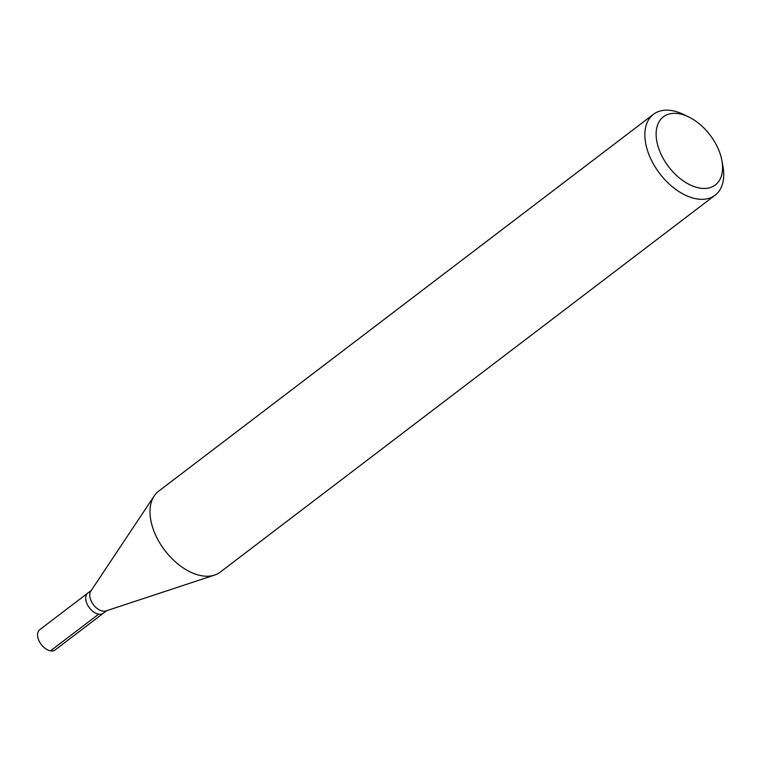 <?xml version="1.0" encoding="UTF-8"?>
<svg xmlns="http://www.w3.org/2000/svg" width="761" height="761" viewBox="0 0 761 761"><rect width="100%" height="100%" fill="white"/><g stroke="black" fill="none" stroke-linecap="round" stroke-linejoin="round"><path stroke-width="1.14" d="M91.272 590.45L39.724 629.708A12.718 7.743 52.7 0 0 38.05 638.194A12.718 7.743 52.7 0 0 45.67 648.753A12.718 7.743 52.7 0 0 55.125 649.942L103.277 613.271A12.718 7.743 -127.3 0 1 93.812 612.082A12.718 7.743 -127.3 0 1 86.193 601.523A12.718 7.743 -127.3 0 1 87.867 593.038A12.718 7.743 52.7 0 0 86.193 601.523A12.718 7.743 52.7 0 0 93.812 612.082A12.718 7.743 52.7 0 0 103.277 613.271L106.673 610.674M214.545 575.097L105.884 610.94A12.718 7.743 -127.3 0 1 90.236 598.441A12.718 7.743 -127.3 0 1 90.806 591.145L154.236 495.915A50.854 30.963 52.7 0 0 151.953 525.119A50.854 30.963 52.7 0 0 214.545 575.097A50.854 30.963 52.7 0 0 220.262 572.101L715.102 195.196A50.854 30.963 -127.3 0 1 677.252 190.459A50.854 30.963 -127.3 0 1 646.793 148.205A50.854 30.963 -127.3 0 1 653.48 114.283A50.854 30.963 -127.3 0 1 683.426 114.407L688.619 116.909A42.844 26.083 -127.3 0 1 720.943 156.395A42.844 26.083 -127.3 0 1 721.913 160.619A42.844 26.083 -127.3 0 1 697.818 187.682A42.844 26.083 -127.3 0 1 657.751 145.389A42.844 26.083 -127.3 0 1 688.619 116.909M653.48 114.283L158.64 491.187A50.854 30.963 52.7 0 0 154.236 495.915M721.913 160.619L722.95 166.288A50.854 30.963 -127.3 0 1 715.102 195.196M50.483 650.855L98.626 614.184"/></g></svg>
